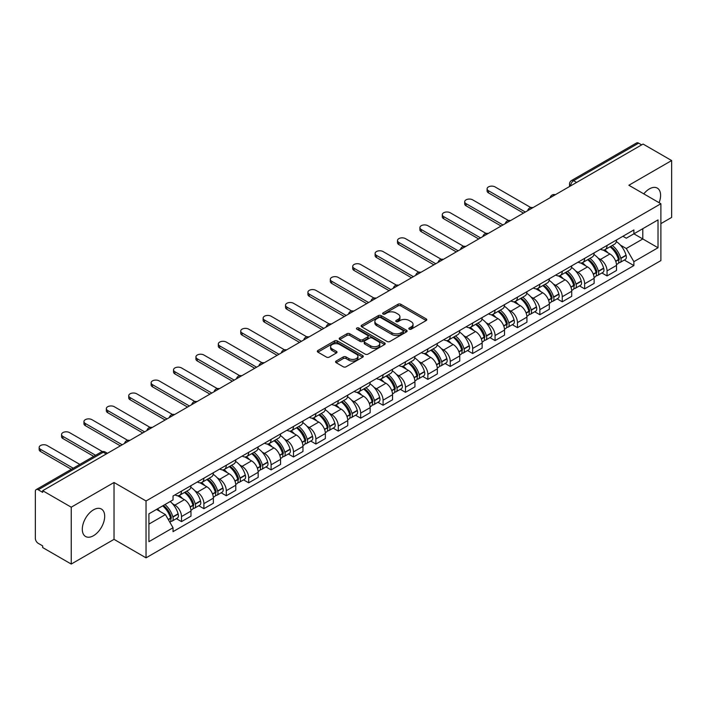 <?xml version="1.0" encoding="UTF-8"?>
<svg xmlns="http://www.w3.org/2000/svg" width="707" height="707" viewBox="0 0 707 707"><rect width="100%" height="100%" fill="white"/><g stroke="black" fill="none" stroke-linecap="round" stroke-linejoin="round"><path stroke-width="1.06" d="M409.247 329.17A1.396 0.804 0 0 0 411.218 329.17L426.188 320.527A1.997 1.149 0 0 0 426.772 319.714A1.997 1.149 0 0 0 426.188 318.901L400.825 304.257A1.997 1.149 0 0 0 398.006 304.257L383.035 312.901A1.396 0.804 0 0 0 382.628 313.466A1.396 0.804 0 0 0 383.035 314.041A1.396 0.804 0 0 0 385.006 314.041L386.941 312.918A6.381 3.685 0 0 1 395.964 312.918L398.076 314.138A6.381 3.685 0 0 1 399.941 316.745A6.381 3.685 0 0 1 398.076 319.352L396.141 320.465A1.396 0.804 0 0 0 395.734 321.04A1.396 0.804 0 0 0 396.141 321.605A1.396 0.804 0 0 0 398.112 321.605L400.047 320.483A6.381 3.685 0 0 1 409.07 320.483L411.182 321.703A6.381 3.685 0 0 1 413.047 324.31A6.381 3.685 0 0 1 411.182 326.917L409.247 328.03A1.396 0.804 0 0 0 408.84 328.605A1.396 0.804 0 0 0 409.247 329.17L409.247 328.03M93.492 535.712A15.837 9.147 120 0 0 103.841 521.748A15.837 9.147 120 0 0 101.41 509.058A15.837 9.147 120 0 0 93.492 509.844A15.837 9.147 120 0 0 83.152 523.799A15.837 9.147 120 0 0 85.574 536.489A15.837 9.147 120 0 0 93.492 535.712M659.092 202.706A15.837 9.147 120 0 0 657.316 188.115A15.837 9.147 120 0 0 649.397 188.902A15.837 9.147 120 0 0 643.794 193.868M336.143 361.047A1.997 1.149 0 0 0 335.56 361.86A1.997 1.149 0 0 0 336.143 362.673L343.257 366.783A1.997 1.149 0 0 0 346.077 366.783L362.709 357.176A1.997 1.149 0 0 0 363.292 356.363A1.997 1.149 0 0 0 362.709 355.55L337.336 340.907A1.997 1.149 0 0 0 334.517 340.907L317.894 350.513A1.997 1.149 0 0 0 317.31 351.326A1.997 1.149 0 0 0 317.894 352.139L326.493 357.097A1.997 1.149 0 0 0 329.303 357.097L336.426 352.987A1.997 1.149 0 0 0 337.009 352.174A1.997 1.149 0 0 0 336.426 351.361L332.157 348.905A5.329 3.075 0 0 1 330.602 346.722A5.329 3.075 0 0 1 333.89 343.885A5.329 3.075 0 0 1 339.696 344.548L356.399 354.189A5.329 3.075 0 0 1 357.963 356.363A5.329 3.075 0 0 1 354.667 359.209A5.329 3.075 0 0 1 348.86 358.546L346.077 356.938A1.997 1.149 0 0 0 343.257 356.938L336.143 361.047L336.143 362.673M146.04 500.98L114.03 482.492L71.239 507.193L42.676 490.702L643.078 144.06L671.65 160.551L628.868 185.252L660.886 203.74L146.04 500.98L146.04 557.841L660.886 260.6L660.886 203.74M387.083 341.481A1.997 1.149 0 0 0 389.902 341.481L406.534 331.875A1.997 1.149 0 0 0 407.117 331.062A1.997 1.149 0 0 0 406.534 330.249L381.17 315.605A1.997 1.149 0 0 0 378.351 315.605L361.719 325.202A1.997 1.149 0 0 0 361.136 326.015A1.997 1.149 0 0 0 361.719 326.828L387.083 341.481M357.415 329.471A1.396 0.804 0 0 1 358.829 329.674L384.59 344.548L367.993 354.127A1.997 1.149 0 0 1 365.174 354.127L339.802 339.484L339.802 337.858A1.997 1.149 0 0 0 339.219 338.671A1.997 1.149 0 0 0 339.802 339.484M339.802 337.858L346.925 333.748A1.997 1.149 0 0 1 349.744 333.748L360.031 339.687A1.997 1.149 0 0 0 362.85 339.687L367.569 336.965A1.997 1.149 0 0 0 368.153 336.152A1.997 1.149 0 0 0 367.569 335.339L356.858 329.153A1.396 0.804 0 0 1 356.452 328.578A1.396 0.804 0 0 1 357.309 327.836A1.396 0.804 0 0 1 358.829 328.013L384.617 342.904A1.997 1.149 0 0 1 385.2 343.717A1.997 1.149 0 0 1 384.617 344.53L384.617 342.904M71.239 507.193L71.239 564.053L42.676 547.563L42.676 545.901L38.222 543.338A4.056 2.342 -120 0 1 35.35 538.363L35.35 491.445A4.056 2.342 -120 0 1 36.19 489.589L101.225 452.038A4.056 2.342 60 0 1 103.257 452.241L38.222 489.783A4.056 2.342 -120 0 0 36.19 489.589M660.886 223.633L671.65 217.411L671.65 160.551M71.239 564.053L114.03 539.353L146.04 557.841M42.676 490.702L42.676 492.355L38.222 489.783M576.603 182.433L573.589 180.692A4.056 2.342 60 0 0 571.565 180.488L636.6 142.947A4.056 2.342 60 0 1 638.633 143.141L573.589 180.692A4.056 2.342 120 0 0 570.717 185.667L570.717 185.835M641.647 144.882L638.633 143.141M607.039 245.426A9.341 5.391 60 0 1 605.112 249.624L614.586 244.154A9.341 5.391 -120 0 0 616.522 239.956M598.051 258.055L600.437 259.442A9.341 5.391 60 0 1 607.048 270.878L616.522 265.408A9.341 5.391 -120 0 0 609.911 253.972L603.133 250.048M616.522 265.408L616.522 270.463L607.048 275.933L601.904 272.964M605.112 249.624A9.341 5.391 60 0 1 600.508 249.2M607.048 270.878L607.048 275.933M584.645 258.364A9.341 5.391 60 0 1 582.709 262.553L592.192 257.083A9.341 5.391 -120 0 0 594.119 252.894M579.51 285.902L584.645 288.863L594.119 283.392L594.119 278.337A9.341 5.391 -120 0 0 587.517 266.901L580.739 262.986M582.709 262.553A9.341 5.391 60 0 1 578.114 262.129M575.657 270.993L578.043 272.372A9.341 5.391 60 0 1 584.645 283.807L584.645 288.863M562.251 271.294A9.341 5.391 60 0 1 560.315 275.483L569.789 270.012A9.341 5.391 -120 0 0 571.724 265.823M557.107 298.831L562.251 301.792L571.724 296.321L571.724 291.266A9.341 5.391 -120 0 0 565.123 279.831L558.336 275.916M560.315 275.483A9.341 5.391 60 0 1 555.72 275.058M553.254 283.922L555.649 285.301A9.341 5.391 60 0 1 562.251 296.737L562.251 301.792M539.856 284.223A9.341 5.391 60 0 1 537.921 288.412L547.395 282.941A9.341 5.391 -120 0 0 549.33 278.752M534.713 311.76L539.856 314.73L549.33 309.259L549.33 304.196A9.341 5.391 -120 0 0 542.729 292.76L535.941 288.845M537.921 288.412A9.341 5.391 60 0 1 533.317 287.996M530.86 296.852L533.246 298.23A9.341 5.391 60 0 1 539.856 309.666L539.856 314.73M517.453 297.152A9.341 5.391 60 0 1 515.518 301.35L525.001 295.871A9.341 5.391 -120 0 0 526.936 291.682M512.319 324.69L517.453 327.659L526.936 322.189L526.936 317.134A9.341 5.391 -120 0 0 520.325 305.689L513.547 301.774M515.518 301.35A9.341 5.391 60 0 1 510.922 300.926M508.466 309.781L510.852 311.16A9.341 5.391 60 0 1 517.453 322.604L517.453 327.659M495.059 310.081A9.341 5.391 60 0 1 493.124 314.279L502.597 308.809A9.341 5.391 -120 0 0 504.533 304.611M489.924 337.619L495.059 340.588L504.533 335.118L504.533 330.063A9.341 5.391 -120 0 0 497.931 318.618L491.153 314.703M493.124 314.279A9.341 5.391 60 0 1 488.528 313.855M486.062 322.71L488.457 324.089A9.341 5.391 60 0 1 495.059 335.533L495.059 340.588M472.665 323.011A9.341 5.391 60 0 1 470.729 327.208L480.203 321.738A9.341 5.391 -120 0 0 482.139 317.54M467.521 350.548L472.665 353.518L482.139 348.047L482.139 342.992A9.341 5.391 -120 0 0 475.537 331.556L468.75 327.633M470.729 327.208A9.341 5.391 60 0 1 466.134 326.784M463.668 335.639L466.054 337.027A9.341 5.391 60 0 1 472.665 348.463L472.665 353.518M450.262 335.949A9.341 5.391 60 0 1 448.335 340.138L457.809 334.667A9.341 5.391 -120 0 0 459.744 330.478M445.127 363.478L450.262 366.447L459.744 360.977L459.744 355.921A9.341 5.391 -120 0 0 453.134 344.486L446.356 340.571M448.335 340.138A9.341 5.391 60 0 1 443.731 339.714M441.274 348.578L443.66 349.956A9.341 5.391 60 0 1 450.262 361.392L450.262 366.447M427.868 348.878A9.341 5.391 60 0 1 425.932 353.067L435.406 347.597A9.341 5.391 -120 0 0 437.341 343.408M422.733 376.416L427.868 379.376L437.341 373.906L437.341 368.851A9.341 5.391 -120 0 0 430.74 357.415L423.961 353.5M425.932 353.067A9.341 5.391 60 0 1 421.337 352.643M418.88 361.507L421.266 362.885A9.341 5.391 60 0 1 427.868 374.321L427.868 379.376M405.473 361.807A9.341 5.391 60 0 1 403.538 365.996L413.012 360.526A9.341 5.391 -120 0 0 414.947 356.337M400.33 389.345L405.473 392.314L414.947 386.835L414.947 381.78A9.341 5.391 -120 0 0 408.346 370.344L401.558 366.429M403.538 365.996A9.341 5.391 60 0 1 398.942 365.581M396.477 374.436L398.872 375.815A9.341 5.391 60 0 1 405.473 387.25L405.473 392.314M383.079 374.737A9.341 5.391 60 0 1 381.144 378.925L390.618 373.455A9.341 5.391 -120 0 0 392.553 369.266M377.936 402.274L383.079 405.244L392.553 399.773L392.553 394.718A9.341 5.391 -120 0 0 385.942 383.274L379.164 379.359M381.144 378.925A9.341 5.391 60 0 1 376.539 378.51M374.083 387.365L376.469 388.744A9.341 5.391 60 0 1 383.079 400.189L383.079 405.244M360.676 387.666A9.341 5.391 60 0 1 358.741 391.864L368.223 386.393A9.341 5.391 -120 0 0 370.15 382.195M355.541 415.203L360.676 418.173L370.15 412.702L370.15 407.647A9.341 5.391 -120 0 0 363.548 396.203L356.77 392.288M358.741 391.864A9.341 5.391 60 0 1 354.145 391.439M351.688 400.295L354.074 401.673A9.341 5.391 60 0 1 360.676 413.118L360.676 418.173M338.282 400.595A9.341 5.391 60 0 1 336.346 404.793L345.82 399.322A9.341 5.391 -120 0 0 347.756 395.125M333.147 428.133L338.282 431.102L347.756 425.632L347.756 420.577A9.341 5.391 -120 0 0 341.154 409.132L334.367 405.217M336.346 404.793A9.341 5.391 60 0 1 331.751 404.369M329.285 413.224L331.68 414.611A9.341 5.391 60 0 1 338.282 426.047L338.282 431.102M315.888 413.533A9.341 5.391 60 0 1 313.952 417.722L323.426 412.252A9.341 5.391 -120 0 0 325.361 408.063M310.744 441.062L315.888 444.031L325.361 438.561L325.361 433.506A9.341 5.391 -120 0 0 318.76 422.07L311.973 418.155M313.952 417.722A9.341 5.391 60 0 1 309.357 417.298M306.891 426.162L309.277 427.541A9.341 5.391 60 0 1 315.888 438.976L315.888 444.031M293.485 426.462A9.341 5.391 60 0 1 291.558 430.651L301.032 425.181A9.341 5.391 -120 0 0 302.967 420.992M288.35 454L293.485 456.961L302.967 451.49L302.967 446.435A9.341 5.391 -120 0 0 296.357 434.999L289.578 431.084M291.558 430.651A9.341 5.391 60 0 1 286.954 430.227M284.497 439.091L286.883 440.47A9.341 5.391 60 0 1 293.485 451.906L293.485 456.961M271.09 439.392A9.341 5.391 60 0 1 269.155 443.581L278.629 438.11A9.341 5.391 -120 0 0 280.564 433.921M265.956 466.929L271.09 469.89L280.564 464.419L280.564 459.364A9.341 5.391 -120 0 0 273.963 447.929L267.184 444.014M269.155 443.581A9.341 5.391 60 0 1 264.559 443.165M262.094 452.02L264.489 453.399A9.341 5.391 60 0 1 271.09 464.835L271.09 469.89M248.696 452.321A9.341 5.391 60 0 1 246.761 456.51L256.234 451.039A9.341 5.391 -120 0 0 258.17 446.851M243.553 479.859L248.696 482.828L258.17 477.358L258.17 472.294A9.341 5.391 -120 0 0 251.568 460.858L244.781 456.943M246.761 456.51A9.341 5.391 60 0 1 242.165 456.095M239.7 464.95L242.094 466.328A9.341 5.391 60 0 1 248.696 477.773L248.696 482.828M226.293 465.25A9.341 5.391 60 0 1 224.366 469.448L233.84 463.978A9.341 5.391 -120 0 0 235.776 459.78M221.158 492.788L226.293 495.757L235.776 490.287L235.776 485.232A9.341 5.391 -120 0 0 229.165 473.787L222.387 469.872M224.366 469.448A9.341 5.391 60 0 1 219.762 469.024M217.305 477.879L219.691 479.258A9.341 5.391 60 0 1 226.293 490.702L226.293 495.757M203.899 478.179A9.341 5.391 60 0 1 201.963 482.377L211.446 476.907A9.341 5.391 -120 0 0 213.373 472.709M198.764 505.717L203.899 508.687L213.373 503.216L213.373 498.161A9.341 5.391 -120 0 0 206.771 486.716L199.993 482.801M201.963 482.377A9.341 5.391 60 0 1 197.368 481.953M194.911 490.808L197.297 492.187A9.341 5.391 60 0 1 203.899 503.631L203.899 508.687M181.505 491.118A9.341 5.391 60 0 1 179.569 495.307L189.043 489.836A9.341 5.391 -120 0 0 190.978 485.647M176.361 518.646L181.505 521.616L190.978 516.145L190.978 511.09A9.341 5.391 -120 0 0 184.377 499.655L177.59 495.74M179.569 495.307A9.341 5.391 60 0 1 174.974 494.882M172.508 503.746L174.903 505.125A9.341 5.391 60 0 1 181.505 516.561L181.505 521.616M622.911 236.271L626.278 238.215L658.014 219.904L642.796 228.688L642.796 238.966L626.278 248.502L620.446 245.126M148.912 524.099L165.42 514.572L173.029 527.749L148.912 541.677L148.912 513.821L173.029 499.902L173.029 496.005L633.887 229.934L633.887 233.823L658.014 247.75L633.887 261.678L626.278 248.502M658.014 219.904L658.014 247.75M173.029 527.749L173.029 531.646L633.887 265.576L633.887 261.678M114.03 482.492L114.03 539.353M165.42 514.572L156.521 509.429M624.299 260.035L633.887 265.576M409.804 329.365L411.182 328.569A6.381 3.685 0 0 0 413.047 325.971L413.047 324.31M399.941 316.745L399.941 318.397A6.381 3.685 0 0 1 398.076 321.005L396.698 321.8M426.162 320.545L400.825 305.91A1.997 1.149 0 0 0 398.006 305.91L383.592 314.235M406.534 330.249L406.534 331.875L381.17 317.266A1.997 1.149 0 0 0 378.351 317.266L361.745 326.846M403.008 331.636A1.396 0.804 0 0 0 403.414 331.062A1.396 0.804 0 0 0 403.008 330.496L380.746 317.637A1.396 0.804 0 0 0 378.766 317.637L376.725 318.822A6.381 3.685 0 0 0 374.86 321.42A6.381 3.685 0 0 0 376.725 324.027L391.943 332.811A6.381 3.685 0 0 0 400.966 332.811L403.008 331.636L403.008 333.289A1.396 0.804 0 0 0 403.414 332.723L403.414 331.062M374.86 321.42L374.86 323.081A6.381 3.685 0 0 0 376.725 325.68L376.725 324.027M403.008 333.289L400.966 334.473A6.381 3.685 0 0 1 391.943 334.473L376.725 325.68M339.828 339.501L346.925 335.41L346.925 333.748M368.153 336.152L368.153 337.805A1.997 1.149 0 0 1 367.569 338.618L362.85 341.348A1.997 1.149 0 0 1 360.031 341.348L349.744 335.41A1.997 1.149 0 0 0 346.925 335.41M370.707 345.847A5.329 3.075 0 0 0 376.513 346.518A5.329 3.075 0 0 0 379.8 343.673A5.329 3.075 0 0 0 378.245 341.499L372.359 338.105A1.997 1.149 0 0 0 369.54 338.105L364.821 340.827A1.997 1.149 0 0 0 364.238 341.64A1.997 1.149 0 0 0 364.821 342.453L370.707 345.847L370.707 347.508A5.329 3.075 0 0 0 376.513 348.18A5.329 3.075 0 0 0 379.8 345.334L379.8 343.673M364.238 341.64L364.238 343.302A1.997 1.149 0 0 0 364.821 344.115L364.821 342.453M370.707 347.508L364.821 344.115M357.963 356.363L357.963 358.025A5.329 3.075 0 0 1 354.667 360.87A5.329 3.075 0 0 1 348.86 360.199L346.077 358.59A1.997 1.149 0 0 0 343.257 358.59L336.17 362.691M330.602 346.722L330.602 348.383A5.329 3.075 0 0 0 332.157 350.557L332.157 348.905M336.399 353.005L332.157 350.557M362.682 357.194L337.336 342.568A1.997 1.149 0 0 0 334.517 342.568L317.92 352.148M610.565 246.469A12.788 7.388 60 0 1 610.636 246.504A12.788 7.388 60 0 1 619.049 257.984L619.129 258.249A2.483 1.432 60 0 1 618.731 260.203A2.483 1.432 60 0 1 618.678 260.238M530.824 207.558L495.059 186.913A4.666 2.695 -0 0 0 489.969 186.33A4.666 2.695 -0 0 0 487.088 188.813A4.666 2.695 -0 0 0 488.457 190.722L488.457 192.878A4.666 2.695 180 0 1 487.088 190.97L487.088 188.813M610.008 246.796A15.43 8.908 60 0 1 618.492 259.522L618.563 259.787A5.126 2.961 60 0 1 617.759 263.817L616.477 264.551M618.634 262.686A5.126 2.961 -120 0 0 620.048 262.491A5.126 2.961 -120 0 0 620.861 258.462L620.79 258.196A15.43 8.908 -120 0 0 612.306 245.47M616.327 241.6A15.43 8.908 60 0 1 626.031 255.174L626.102 255.439A5.126 2.961 60 0 1 625.288 259.469L620.048 262.491M523.489 213.107L488.457 192.878M604.75 249.801A15.43 8.908 60 0 1 607.967 252.841M525.354 212.029L488.457 190.722M615.47 252.867L617.441 253.999M588.171 259.398A12.788 7.388 60 0 1 588.233 259.442A12.788 7.388 60 0 1 596.655 270.914L596.726 271.179A2.483 1.432 60 0 1 596.337 273.132A2.483 1.432 60 0 1 596.275 273.167M508.421 220.487L472.665 199.842A4.666 2.695 -0 0 0 467.574 199.259A4.666 2.695 -0 0 0 464.693 201.751A4.666 2.695 -0 0 0 466.054 203.651L466.054 205.808A4.666 2.695 180 0 1 464.693 203.899L464.693 201.751M587.614 259.725A15.43 8.908 60 0 1 596.089 272.46L596.169 272.725A5.126 2.961 60 0 1 595.356 276.746L594.083 277.48M596.231 275.615A5.126 2.961 -120 0 0 597.654 275.421A5.126 2.961 -120 0 0 598.467 271.4L598.387 271.135A15.43 8.908 -120 0 0 589.912 258.4M593.924 254.529A15.43 8.908 60 0 1 603.628 268.103L603.707 268.368A5.126 2.961 60 0 1 602.894 272.398L597.654 275.421M501.086 226.037L466.054 205.808M582.347 262.73A15.43 8.908 60 0 1 585.573 265.779M502.951 224.959L466.054 203.651M593.076 265.797L595.038 266.928M565.777 272.336A12.788 7.388 60 0 1 565.839 272.372A12.788 7.388 60 0 1 574.252 283.852L574.331 284.117A2.483 1.432 60 0 1 573.943 286.07A2.483 1.432 60 0 1 573.881 286.096M486.027 233.416L450.262 212.772A4.666 2.695 -0 0 0 445.18 212.188A4.666 2.695 -0 0 0 442.29 214.681A4.666 2.695 -0 0 0 443.66 216.589L443.66 218.737A4.666 2.695 180 0 1 442.29 216.837L442.29 214.681M565.211 272.655A15.43 8.908 60 0 1 573.695 285.389L573.775 285.655A5.126 2.961 60 0 1 572.962 289.676L571.689 290.418M573.837 288.544A5.126 2.961 -120 0 0 575.259 288.35A5.126 2.961 -120 0 0 576.064 284.329L575.993 284.064A15.43 8.908 -120 0 0 567.509 271.329M571.53 267.458A15.43 8.908 60 0 1 581.234 281.033L581.304 281.298A5.126 2.961 60 0 1 580.5 285.328L575.259 288.35M478.692 238.966L443.66 218.737M559.953 275.659A15.43 8.908 60 0 1 563.179 278.708M480.557 237.888L443.66 216.589M570.682 278.726L572.643 279.866M543.374 285.266A12.788 7.388 60 0 1 543.444 285.301A12.788 7.388 60 0 1 551.858 296.781L551.937 297.046A2.483 1.432 60 0 1 551.54 298.999A2.483 1.432 60 0 1 551.487 299.026M463.633 246.345L427.868 225.701A4.666 2.695 -0 0 0 422.777 225.118A4.666 2.695 -0 0 0 419.896 227.61A4.666 2.695 -0 0 0 421.266 229.519L421.266 231.675A4.666 2.695 180 0 1 419.896 229.766L419.896 227.61M542.817 285.584A15.43 8.908 60 0 1 551.301 298.319L551.372 298.584A5.126 2.961 60 0 1 550.567 302.605L549.286 303.347M551.442 301.474A5.126 2.961 -120 0 0 552.865 301.279A5.126 2.961 -120 0 0 553.669 297.258L553.599 296.993A15.43 8.908 -120 0 0 545.115 284.258M549.136 280.387A15.43 8.908 60 0 1 558.839 293.971L558.91 294.236A5.126 2.961 60 0 1 558.106 298.257L552.865 301.279M456.298 251.895L421.266 231.675M537.559 288.597A15.43 8.908 60 0 1 540.775 291.637M458.163 250.817L421.266 229.519M548.279 291.655L550.249 292.795M520.979 298.195A12.788 7.388 60 0 1 521.041 298.23A12.788 7.388 60 0 1 529.463 309.71L529.534 309.975A2.483 1.432 60 0 1 529.145 311.928A2.483 1.432 60 0 1 529.092 311.955M441.23 259.283L405.473 238.63A4.666 2.695 -0 0 0 400.383 238.047A4.666 2.695 -0 0 0 397.502 240.539A4.666 2.695 -0 0 0 398.872 242.448L398.872 244.604A4.666 2.695 180 0 1 397.502 242.695L397.502 240.539M520.423 298.513A15.43 8.908 60 0 1 528.898 311.248L528.977 311.513A5.126 2.961 60 0 1 528.164 315.543L526.892 316.276M529.048 314.403A5.126 2.961 -120 0 0 530.462 314.217A5.126 2.961 -120 0 0 531.275 310.187L531.196 309.922A15.43 8.908 -120 0 0 522.72 297.187M526.742 293.325A15.43 8.908 60 0 1 536.436 306.9L536.516 307.165A5.126 2.961 60 0 1 535.703 311.186L530.462 314.217M433.895 264.825L398.872 244.604M515.156 301.527A15.43 8.908 60 0 1 518.381 304.567M435.768 263.746L398.872 242.448M525.884 304.584L527.855 305.724M498.585 311.124A12.788 7.388 60 0 1 498.647 311.16A12.788 7.388 60 0 1 507.069 322.639L507.14 322.905A2.483 1.432 60 0 1 506.751 324.858A2.483 1.432 60 0 1 506.689 324.884M418.836 272.213L383.079 251.568A4.666 2.695 -0 0 0 377.989 250.976A4.666 2.695 -0 0 0 375.108 253.468A4.666 2.695 -0 0 0 376.469 255.377L376.469 257.534A4.666 2.695 180 0 1 375.108 255.625L375.108 253.468M498.028 311.451A15.43 8.908 60 0 1 506.504 324.177L506.583 324.442A5.126 2.961 60 0 1 505.77 328.472L504.498 329.206M506.645 327.332A5.126 2.961 -120 0 0 508.068 327.147A5.126 2.961 -120 0 0 508.881 323.117L508.801 322.852A15.43 8.908 -120 0 0 500.326 310.126M504.338 306.255A15.43 8.908 60 0 1 514.042 319.829L514.122 320.094A5.126 2.961 60 0 1 513.309 324.115L508.068 327.147M411.501 277.754L376.469 257.534M492.761 314.456A15.43 8.908 60 0 1 495.987 317.496M413.365 276.676L376.469 255.377M503.49 317.523L505.452 318.654M476.191 324.053A12.788 7.388 60 0 1 476.253 324.089A12.788 7.388 60 0 1 484.666 335.569L484.746 335.834A2.483 1.432 60 0 1 484.348 337.787A2.483 1.432 60 0 1 484.295 337.822M396.441 285.142L360.676 264.498A4.666 2.695 -0 0 0 355.586 263.914A4.666 2.695 -0 0 0 352.705 266.398A4.666 2.695 -0 0 0 354.074 268.307L354.074 270.463A4.666 2.695 180 0 1 352.705 268.554L352.705 266.398M475.625 324.38A15.43 8.908 60 0 1 484.109 337.106L484.18 337.372A5.126 2.961 60 0 1 483.376 341.401L482.094 342.135M484.251 340.27A5.126 2.961 -120 0 0 485.674 340.076A5.126 2.961 -120 0 0 486.478 336.046L486.407 335.781A15.43 8.908 -120 0 0 477.923 323.055M481.944 319.184A15.43 8.908 60 0 1 491.648 332.758L491.719 333.024A5.126 2.961 60 0 1 490.914 337.045L485.674 340.076M389.106 290.692L354.074 270.463M470.367 327.385A15.43 8.908 60 0 1 473.584 330.425M390.971 289.614L354.074 268.307M481.087 330.452L483.058 331.583M453.788 336.983A12.788 7.388 60 0 1 453.859 337.027A12.788 7.388 60 0 1 462.272 348.498L462.343 348.763A2.483 1.432 60 0 1 461.954 350.716A2.483 1.432 60 0 1 461.901 350.752M374.038 298.071L338.282 277.427A4.666 2.695 -0 0 0 333.191 276.844A4.666 2.695 -0 0 0 330.31 279.336A4.666 2.695 -0 0 0 331.68 281.236L331.68 283.392A4.666 2.695 180 0 1 330.31 281.483L330.31 279.336M453.231 337.31A15.43 8.908 60 0 1 461.715 350.045L461.786 350.31A5.126 2.961 60 0 1 460.973 354.331L459.7 355.064M461.857 353.2A5.126 2.961 -120 0 0 463.271 353.005A5.126 2.961 -120 0 0 464.084 348.984L464.004 348.719A15.43 8.908 -120 0 0 455.529 335.984M459.55 332.113A15.43 8.908 60 0 1 469.245 345.688L469.324 345.953A5.126 2.961 60 0 1 468.511 349.983L463.271 353.005M366.712 303.621L331.68 283.392M447.964 340.314A15.43 8.908 60 0 1 451.19 343.355M368.577 302.543L331.68 281.236M458.693 343.381L460.664 344.512M431.394 349.921A12.788 7.388 60 0 1 431.456 349.956A12.788 7.388 60 0 1 439.878 361.436L439.948 361.701A2.483 1.432 60 0 1 439.56 363.654A2.483 1.432 60 0 1 439.498 363.681M351.644 311L315.888 290.356A4.666 2.695 -0 0 0 310.797 289.773A4.666 2.695 -0 0 0 307.916 292.265A4.666 2.695 -0 0 0 309.277 294.165L309.277 296.321A4.666 2.695 180 0 1 307.916 294.421L307.916 292.265M430.837 350.239A15.43 8.908 60 0 1 439.312 362.974L439.392 363.239A5.126 2.961 60 0 1 438.579 367.26L437.306 368.002M439.454 366.129A5.126 2.961 -120 0 0 440.876 365.934A5.126 2.961 -120 0 0 441.689 361.913L441.61 361.648A15.43 8.908 -120 0 0 433.135 348.913M437.147 345.043A15.43 8.908 60 0 1 446.851 358.617L446.93 358.882A5.126 2.961 60 0 1 446.117 362.912L440.876 365.934M344.309 316.55L309.277 296.321M425.57 353.244A15.43 8.908 60 0 1 428.796 356.293M346.174 315.472L309.277 294.165M436.299 356.31L438.26 357.45M409 362.85A12.788 7.388 60 0 1 409.061 362.885A12.788 7.388 60 0 1 417.475 374.365L417.554 374.63A2.483 1.432 60 0 1 417.157 376.584A2.483 1.432 60 0 1 417.103 376.61M329.25 323.93L293.485 303.285A4.666 2.695 -0 0 0 288.403 302.702A4.666 2.695 -0 0 0 285.513 305.194A4.666 2.695 -0 0 0 286.883 307.103L286.883 309.259A4.666 2.695 180 0 1 285.513 307.351L285.513 305.194M408.434 363.168A15.43 8.908 60 0 1 416.918 375.903L416.989 376.168A5.126 2.961 60 0 1 416.184 380.189L414.912 380.932M417.059 379.058A5.126 2.961 -120 0 0 418.482 378.864A5.126 2.961 -120 0 0 419.286 374.843L419.216 374.577A15.43 8.908 -120 0 0 410.732 361.843M414.753 357.972A15.43 8.908 60 0 1 424.456 371.546L424.527 371.811A5.126 2.961 60 0 1 423.723 375.841L418.482 378.864M321.915 329.48L286.883 309.259M403.176 366.182A15.43 8.908 60 0 1 406.401 369.222M323.779 328.402L286.883 307.103M413.895 369.24L415.866 370.38M386.596 375.779A12.788 7.388 60 0 1 386.667 375.815A12.788 7.388 60 0 1 395.08 387.295L395.16 387.56A2.483 1.432 60 0 1 394.762 389.513A2.483 1.432 60 0 1 394.709 389.539M306.856 336.868L271.09 316.215A4.666 2.695 -0 0 0 266 315.631A4.666 2.695 -0 0 0 263.119 318.123A4.666 2.695 -0 0 0 264.489 320.032L264.489 322.189A4.666 2.695 180 0 1 263.119 320.28L263.119 318.123M386.04 376.097A15.43 8.908 60 0 1 394.524 388.832L394.594 389.097A5.126 2.961 60 0 1 393.79 393.127L392.509 393.861M394.665 391.987A5.126 2.961 -120 0 0 396.079 391.793A5.126 2.961 -120 0 0 396.892 387.772L396.821 387.507A15.43 8.908 -120 0 0 388.337 374.772M392.358 370.91A15.43 8.908 60 0 1 402.062 384.484L402.133 384.749A5.126 2.961 60 0 1 401.32 388.77L396.079 391.793M299.521 342.409L264.489 322.189M380.781 379.111A15.43 8.908 60 0 1 383.998 382.151M301.385 341.331L264.489 320.032M391.501 382.169L393.472 383.309M364.202 388.709A12.788 7.388 60 0 1 364.264 388.744A12.788 7.388 60 0 1 372.686 400.224L372.757 400.489A2.483 1.432 60 0 1 372.368 402.442A2.483 1.432 60 0 1 372.306 402.469M284.453 349.797L248.696 329.153A4.666 2.695 -0 0 0 243.606 328.561A4.666 2.695 -0 0 0 240.725 331.053A4.666 2.695 -0 0 0 242.094 332.962L242.094 335.118A4.666 2.695 180 0 1 240.725 333.209L240.725 331.053M363.645 389.036A15.43 8.908 60 0 1 372.121 401.762L372.2 402.027A5.126 2.961 60 0 1 371.387 406.057L370.115 406.79M372.262 404.917A5.126 2.961 -120 0 0 373.685 404.731A5.126 2.961 -120 0 0 374.498 400.701L374.418 400.436A15.43 8.908 -120 0 0 365.943 387.701M369.964 383.839A15.43 8.908 60 0 1 379.659 397.414L379.739 397.679A5.126 2.961 60 0 1 378.925 401.7L373.685 404.731M277.117 355.338L242.094 335.118M358.378 392.04A15.43 8.908 60 0 1 361.604 395.08M278.991 354.26L242.094 332.962M369.107 395.107L371.069 396.238M341.808 401.638A12.788 7.388 60 0 1 341.87 401.673A12.788 7.388 60 0 1 350.283 413.153L350.363 413.418A2.483 1.432 60 0 1 349.974 415.371A2.483 1.432 60 0 1 349.912 415.407M262.058 362.726L226.293 342.082A4.666 2.695 -0 0 0 221.211 341.499A4.666 2.695 -0 0 0 218.322 343.982A4.666 2.695 -0 0 0 219.691 345.891L219.691 348.047A4.666 2.695 180 0 1 218.322 346.138L218.322 343.982M341.251 401.965A15.43 8.908 60 0 1 349.726 414.691L349.806 414.956A5.126 2.961 60 0 1 348.993 418.986L347.72 419.719M349.868 417.855A5.126 2.961 -120 0 0 351.291 417.66A5.126 2.961 -120 0 0 352.104 413.63L352.024 413.365A15.43 8.908 -120 0 0 343.54 400.639M347.561 396.768A15.43 8.908 60 0 1 357.265 410.343L357.335 410.608A5.126 2.961 60 0 1 356.531 414.629L351.291 417.66M254.723 368.267L219.691 348.047M335.984 404.97A15.43 8.908 60 0 1 339.21 408.01M256.588 367.198L219.691 345.891M346.713 408.036L348.675 409.167M319.414 414.567A12.788 7.388 60 0 1 319.476 414.611A12.788 7.388 60 0 1 327.889 426.082L327.968 426.348A2.483 1.432 60 0 1 327.571 428.301A2.483 1.432 60 0 1 327.518 428.336M239.664 375.656L203.899 355.011A4.666 2.695 -0 0 0 198.808 354.428A4.666 2.695 -0 0 0 195.927 356.92A4.666 2.695 -0 0 0 197.297 358.82L197.297 360.977A4.666 2.695 180 0 1 195.927 359.068L195.927 356.92M318.848 414.894A15.43 8.908 60 0 1 327.332 427.629L327.403 427.894A5.126 2.961 60 0 1 326.599 431.915L325.317 432.649M327.474 430.784A5.126 2.961 -120 0 0 328.896 430.59A5.126 2.961 -120 0 0 329.701 426.56L329.63 426.294A15.43 8.908 -120 0 0 321.146 413.568M325.167 409.698A15.43 8.908 60 0 1 334.871 423.272L334.941 423.537A5.126 2.961 60 0 1 334.137 427.567L328.896 430.59M232.329 381.206L197.297 360.977M313.59 417.899A15.43 8.908 60 0 1 316.807 420.939M234.194 380.127L197.297 358.82M324.31 420.965L326.281 422.097M297.011 427.496A12.788 7.388 60 0 1 297.081 427.541A12.788 7.388 60 0 1 305.495 439.02L305.565 439.286A2.483 1.432 60 0 1 305.177 441.23A2.483 1.432 60 0 1 305.124 441.265M217.261 388.585L181.505 367.94A4.666 2.695 -0 0 0 176.414 367.357A4.666 2.695 -0 0 0 173.533 369.849A4.666 2.695 -0 0 0 174.903 371.749L174.903 373.906A4.666 2.695 180 0 1 173.533 372.006L173.533 369.849M296.454 427.823A15.43 8.908 60 0 1 304.929 440.558L305.009 440.823A5.126 2.961 60 0 1 304.196 444.844L302.923 445.578M305.079 443.713A5.126 2.961 -120 0 0 306.493 443.519A5.126 2.961 -120 0 0 307.306 439.498L307.227 439.233A15.43 8.908 -120 0 0 298.752 426.498M302.773 422.627A15.43 8.908 60 0 1 312.467 436.201L312.547 436.466A5.126 2.961 60 0 1 311.734 440.496L306.493 443.519M209.926 394.135L174.903 373.906M291.187 430.828A15.43 8.908 60 0 1 294.412 433.877M211.8 393.057L174.903 371.749M301.916 433.895L303.886 435.035M274.616 440.434A12.788 7.388 60 0 1 274.678 440.47A12.788 7.388 60 0 1 283.1 451.95L283.171 452.215A2.483 1.432 60 0 1 282.782 454.168A2.483 1.432 60 0 1 282.72 454.194M194.867 401.514L159.11 380.87A4.666 2.695 -0 0 0 154.02 380.286A4.666 2.695 -0 0 0 151.139 382.779A4.666 2.695 -0 0 0 152.5 384.688L152.5 386.835A4.666 2.695 180 0 1 151.139 384.935L151.139 382.779M274.06 440.753A15.43 8.908 60 0 1 282.535 453.487L282.614 453.753A5.126 2.961 60 0 1 281.801 457.774L280.529 458.516M282.676 456.642A5.126 2.961 -120 0 0 284.099 456.448A5.126 2.961 -120 0 0 284.912 452.427L284.833 452.162A15.43 8.908 -120 0 0 276.357 439.427M280.37 435.556A15.43 8.908 60 0 1 290.073 449.131L290.153 449.396A5.126 2.961 60 0 1 289.34 453.426L284.099 456.448M187.532 407.064L152.5 386.835M268.793 443.766A15.43 8.908 60 0 1 272.018 446.806M189.396 405.986L152.5 384.688M279.521 446.824L281.483 447.964M252.222 453.364A12.788 7.388 60 0 1 252.284 453.399A12.788 7.388 60 0 1 260.697 464.879L260.777 465.144A2.483 1.432 60 0 1 260.379 467.097A2.483 1.432 60 0 1 260.326 467.124M172.473 414.452L136.707 393.799A4.666 2.695 -0 0 0 131.617 393.216A4.666 2.695 -0 0 0 128.736 395.708A4.666 2.695 -0 0 0 130.106 397.617L130.106 399.773A4.666 2.695 180 0 1 128.736 397.864L128.736 395.708M251.657 453.682A15.43 8.908 60 0 1 260.141 466.417L260.211 466.682A5.126 2.961 60 0 1 259.407 470.712L258.135 471.445M260.282 469.572A5.126 2.961 -120 0 0 261.705 469.377A5.126 2.961 -120 0 0 262.509 465.356L262.438 465.091A15.43 8.908 -120 0 0 253.954 452.356M257.975 448.494A15.43 8.908 60 0 1 267.679 462.069L267.75 462.334A5.126 2.961 60 0 1 266.946 466.355L261.705 469.377M165.138 419.993L130.106 399.773M246.398 456.695A15.43 8.908 60 0 1 249.615 459.736M167.002 418.915L130.106 397.617M257.118 459.753L259.089 460.893M229.819 466.293A12.788 7.388 60 0 1 229.89 466.328A12.788 7.388 60 0 1 238.303 477.808L238.383 478.073A2.483 1.432 60 0 1 237.985 480.026A2.483 1.432 60 0 1 237.932 480.053M150.078 427.382L114.313 406.728A4.666 2.695 -0 0 0 109.223 406.145A4.666 2.695 -0 0 0 106.342 408.637A4.666 2.695 -0 0 0 107.711 410.546L107.711 412.702A4.666 2.695 180 0 1 106.342 410.794L106.342 408.637M229.262 466.62A15.43 8.908 60 0 1 237.746 479.346L237.817 479.611A5.126 2.961 60 0 1 237.004 483.641L235.731 484.375M237.888 482.501A5.126 2.961 -120 0 0 239.302 482.315A5.126 2.961 -120 0 0 240.115 478.286L240.044 478.02A15.43 8.908 -120 0 0 231.56 465.286M235.581 461.424A15.43 8.908 60 0 1 245.276 474.998L245.356 475.263A5.126 2.961 60 0 1 244.542 479.284L239.302 482.315M142.743 432.923L107.711 412.702M223.995 469.625A15.43 8.908 60 0 1 227.221 472.665M144.608 431.844L107.711 410.546M234.724 472.691L236.695 473.823M207.425 479.222A12.788 7.388 60 0 1 207.487 479.258A12.788 7.388 60 0 1 215.909 490.738L215.98 491.003A2.483 1.432 60 0 1 215.591 492.956A2.483 1.432 60 0 1 215.529 492.982M127.675 440.311L91.919 419.666A4.666 2.695 -0 0 0 86.828 419.083A4.666 2.695 -0 0 0 83.947 421.566A4.666 2.695 -0 0 0 85.308 423.475L85.308 425.632A4.666 2.695 180 0 1 83.947 423.723L83.947 421.566M206.868 479.549A15.43 8.908 60 0 1 215.343 492.275L215.423 492.54A5.126 2.961 60 0 1 214.61 496.57L213.337 497.304M215.485 495.439A5.126 2.961 -120 0 0 216.908 495.245A5.126 2.961 -120 0 0 217.721 491.215L217.641 490.95A15.43 8.908 -120 0 0 209.166 478.224M213.178 474.353A15.43 8.908 60 0 1 222.882 487.927L222.961 488.192A5.126 2.961 60 0 1 222.148 492.213L216.908 495.245M120.34 445.852L85.308 425.632M201.601 482.554A15.43 8.908 60 0 1 204.827 485.594M122.205 444.783L85.308 423.475M212.33 485.621L214.292 486.752M185.031 492.152A12.788 7.388 60 0 1 185.093 492.187A12.788 7.388 60 0 1 193.506 503.667L193.585 503.932A2.483 1.432 60 0 1 193.188 505.885A2.483 1.432 60 0 1 193.135 505.92M102.409 451.579L69.516 432.596A4.666 2.695 -0 0 0 64.434 432.012A4.666 2.695 -0 0 0 61.544 434.505A4.666 2.695 -0 0 0 62.914 436.405L62.914 438.561A4.666 2.695 180 0 1 61.544 436.652L61.544 434.505M184.465 492.479A15.43 8.908 60 0 1 192.949 505.213L193.029 505.478A5.126 2.961 60 0 1 192.216 509.5L190.943 510.233M193.091 508.368A5.126 2.961 -120 0 0 194.513 508.174A5.126 2.961 -120 0 0 195.318 504.144L195.247 503.879A15.43 8.908 -120 0 0 186.763 491.153M190.784 487.282A15.43 8.908 60 0 1 200.488 500.856L200.558 501.122A5.126 2.961 60 0 1 199.754 505.152L194.513 508.174M93.739 456.36L62.914 438.561M179.207 495.483A15.43 8.908 60 0 1 182.433 498.523M95.604 455.281L62.914 436.405M189.927 498.55L191.897 499.681M163.317 505.505A12.788 7.388 60 0 1 171.112 516.596L171.191 516.861A2.483 1.432 60 0 1 170.794 518.814A2.483 1.432 60 0 1 170.74 518.85M79.811 464.402L47.122 445.525A4.666 2.695 -0 0 0 42.031 444.942A4.666 2.695 -0 0 0 39.15 447.434A4.666 2.695 -0 0 0 40.52 449.334L40.52 451.49A4.666 2.695 180 0 1 39.15 449.59L39.15 447.434M162.672 505.885A15.43 8.908 60 0 1 170.555 518.143L170.626 518.408A5.126 2.961 60 0 1 169.927 522.367M170.696 521.298A5.126 2.961 -120 0 0 172.119 521.103A5.126 2.961 -120 0 0 172.923 517.082L172.853 516.817A15.43 8.908 -120 0 0 164.97 504.559M170.21 501.528A15.43 8.908 60 0 1 178.093 513.786L178.164 514.051A5.126 2.961 60 0 1 177.351 518.081L172.119 521.103M71.345 469.289L40.52 451.49M157.431 508.907A15.43 8.908 60 0 1 160.029 511.461M73.21 468.211L40.52 449.334M167.532 511.479L169.503 512.619M570.867 185.747L570.717 185.667A4.056 2.342 0 0 1 569.533 184.006L569.533 186.515M203.899 503.631L213.373 498.161M226.293 490.702L235.776 485.232M248.696 477.773L258.17 472.294M271.09 464.835L280.564 459.364M293.485 451.906L302.967 446.435M315.888 438.976L325.361 433.506M338.282 426.047L347.756 420.577M360.676 413.118L370.15 407.647M383.079 400.189L392.553 394.718M405.473 387.25L414.947 381.78M427.868 374.321L437.341 368.851M450.262 361.392L459.744 355.921M472.665 348.463L482.139 342.992M495.059 335.533L504.533 330.063M517.453 322.604L526.936 317.134M539.856 309.666L549.33 304.196M562.251 296.737L571.724 291.266M584.645 283.807L594.119 278.337M181.505 516.561L190.978 511.09M174.903 505.125L184.377 499.655M197.297 492.187L206.771 486.716M219.691 479.258L229.165 473.787M242.094 466.328L251.568 460.858M264.489 453.399L273.963 447.929M286.883 440.47L296.357 434.999M309.277 427.541L318.76 422.07M331.68 414.611L341.154 409.132M354.074 401.673L363.548 396.203M376.469 388.744L385.942 383.274M398.872 375.815L408.346 370.344M421.266 362.885L430.74 357.415M443.66 349.956L453.134 344.486M466.054 337.027L475.537 331.556M488.457 324.089L497.931 318.618M510.852 311.16L520.325 305.689M533.246 298.23L542.729 292.76M555.649 285.301L565.123 279.831M578.043 272.372L587.517 266.901M600.437 259.442L609.911 253.972M554.96 194.929A4.056 2.342 120 0 0 553.174 195.963M532.565 207.858A4.056 2.342 120 0 0 530.771 208.892M510.171 220.787A4.056 2.342 120 0 0 508.377 221.83M487.777 233.725A4.056 2.342 120 0 0 485.983 234.759M465.374 246.655A4.056 2.342 120 0 0 463.58 247.689M442.98 259.584A4.056 2.342 120 0 0 441.186 260.618M420.585 272.513A4.056 2.342 120 0 0 418.791 273.547M398.182 285.442A4.056 2.342 120 0 0 396.388 286.476M375.788 298.372A4.056 2.342 120 0 0 373.994 299.415M353.394 311.31A4.056 2.342 120 0 0 351.6 312.344M330.991 324.239A4.056 2.342 120 0 0 329.206 325.273M308.597 337.168A4.056 2.342 120 0 0 306.803 338.202M286.202 350.098A4.056 2.342 120 0 0 284.408 351.132M263.808 363.027A4.056 2.342 120 0 0 262.014 364.061M241.405 375.956A4.056 2.342 120 0 0 239.611 376.999M219.011 388.894A4.056 2.342 120 0 0 217.217 389.928M196.617 401.823A4.056 2.342 120 0 0 194.823 402.857M174.214 414.753A4.056 2.342 120 0 0 172.42 415.787M151.819 427.682A4.056 2.342 120 0 0 150.025 428.716M129.425 440.611A4.056 2.342 120 0 0 127.631 441.645M106.271 453.982L103.257 452.241A4.056 2.342 120 0 1 105.29 452.038A4.056 4.056 0 0 0 101.225 452.038M411.182 328.569L411.182 326.917M396.141 321.605L396.141 320.465M398.076 321.005L398.076 319.352M383.035 314.041L383.035 312.901M398.006 305.91L398.006 304.257M400.825 305.91L400.825 304.257M426.188 320.527L426.188 318.901M361.719 326.828L361.719 325.202M378.351 317.266L378.351 315.605M381.17 317.266L381.17 315.605M391.943 334.473L391.943 332.811M400.966 334.473L400.966 332.811M349.744 335.41L349.744 333.748M360.031 341.348L360.031 339.687M362.85 341.348L362.85 339.687M367.569 338.618L367.569 336.965M358.829 329.674L358.829 328.013M343.257 358.59L343.257 356.938M346.077 358.59L346.077 356.938M348.86 360.199L348.86 358.546M336.426 352.987L336.426 351.361M317.894 352.139L317.894 350.513M334.517 342.568L334.517 340.907M337.336 342.568L337.336 340.907M362.709 357.176L362.709 355.55M615.762 261.413L618.563 259.787M620.861 258.462L626.102 255.439M620.79 258.196L626.031 255.174M615.664 261.157L619.244 259.062M593.359 274.343L596.169 272.725M598.467 271.4L603.707 268.368M598.387 271.135L603.628 268.103M596.089 272.434L596.849 272.001M593.27 274.086L596.089 272.46M570.964 287.272L573.775 285.655M576.064 284.329L581.304 281.298M575.993 284.064L581.234 281.033M573.686 285.372L574.455 284.93M570.867 287.015L573.695 285.389M548.57 300.201L551.372 298.584M553.669 297.258L558.91 294.236M553.599 296.993L558.839 293.971M548.473 299.954L552.061 297.859M526.167 313.13L528.977 311.513M531.275 310.187L536.516 307.165M531.196 309.922L536.436 306.9M528.898 311.23L529.658 310.788M526.079 312.883L528.898 311.248M503.773 326.068L506.583 324.442M508.881 323.117L514.122 320.094M508.801 322.852L514.042 319.829M503.676 325.812L507.264 323.718M481.379 338.998L484.18 337.372M486.478 336.046L491.719 333.024M486.407 335.781L491.648 332.758M481.281 338.741L484.869 336.647M458.976 351.927L461.786 350.31M464.084 348.984L469.324 345.953M464.004 348.719L469.245 345.688M461.706 350.018L462.466 349.585M458.887 351.671L461.715 350.045M436.581 364.856L439.392 363.239M441.689 361.913L446.93 358.882M441.61 361.648L446.851 358.617M436.484 364.6L440.072 362.514M414.187 377.785L416.989 376.168M419.286 374.843L424.527 371.811M419.216 374.577L424.456 371.546M414.09 377.538L417.678 375.444M391.793 390.715L394.594 389.097M396.892 387.772L402.133 384.749M396.821 387.507L402.062 384.484M394.515 388.815L395.275 388.373M391.696 390.467L394.524 388.832M369.39 403.653L372.2 402.027M374.498 400.701L379.739 397.679M374.418 400.436L379.659 397.414M369.301 403.397L372.881 401.302M346.996 416.582L349.806 414.956M352.104 413.63L357.335 410.608M352.024 413.365L357.265 410.343M349.718 414.673L350.486 414.231M346.898 416.326L349.726 414.691M324.601 429.511L327.403 427.894M329.701 426.56L334.941 423.537M329.63 426.294L334.871 423.272M327.323 427.602L328.092 427.161M324.504 429.255L327.332 427.629M302.198 442.441L305.009 440.823M307.306 439.498L312.547 436.466M307.227 439.233L312.467 436.201M302.11 442.184L305.689 440.099M279.804 455.37L282.614 453.753M284.912 452.427L290.153 449.396M284.833 452.162L290.073 449.131M282.535 453.47L283.295 453.028M279.707 455.114L282.535 453.487M257.41 468.299L260.211 466.682M262.509 465.356L267.75 462.334M262.438 465.091L267.679 462.069M257.313 468.052L260.901 465.957M235.016 481.237L237.817 479.611M240.115 478.286L245.356 475.263M240.044 478.02L245.276 474.998M234.918 480.981L238.498 478.886M212.613 494.166L215.423 492.54M217.721 491.215L222.961 488.192M217.641 490.95L222.882 487.927M215.343 492.258L216.103 491.816M212.524 493.91L215.343 492.275M190.218 507.096L193.029 505.478M195.318 504.144L200.558 501.122M195.247 503.879L200.488 500.856M192.94 505.187L193.709 504.745M190.121 506.839L192.949 505.213M168.381 519.698L170.626 518.408M172.923 517.082L178.164 514.051M172.853 516.817L178.093 513.786M168.248 519.468L171.306 517.683M555.304 194.734A4.056 4.056 0 0 0 550.099 197.739M532.91 207.664A4.056 4.056 0 0 0 527.705 210.668M510.516 220.593A4.056 4.056 0 0 0 505.302 223.598M488.113 233.522A4.056 4.056 0 0 0 482.908 236.536M465.719 246.451A4.056 4.056 0 0 0 460.513 249.465M443.324 259.381A4.056 4.056 0 0 0 438.11 262.394M420.93 272.319A4.056 4.056 0 0 0 415.716 275.323M398.527 285.248A4.056 4.056 0 0 0 393.322 288.253M376.133 298.177A4.056 4.056 0 0 0 370.919 301.182M353.739 311.107A4.056 4.056 0 0 0 348.524 314.111M331.336 324.036A4.056 4.056 0 0 0 326.13 327.049M308.941 336.965A4.056 4.056 0 0 0 303.736 339.979M286.547 349.903A4.056 4.056 0 0 0 281.333 352.908M264.153 362.832A4.056 4.056 0 0 0 258.939 365.837M241.75 375.762A4.056 4.056 0 0 0 236.545 378.766M219.356 388.691A4.056 4.056 0 0 0 214.141 391.696M196.961 401.62A4.056 4.056 0 0 0 191.747 404.634M174.558 414.549A4.056 4.056 0 0 0 169.353 417.563M152.164 427.488A4.056 4.056 0 0 0 146.959 430.492M129.77 440.417A4.056 4.056 0 0 0 124.556 443.422M107.464 453.293L105.29 452.038M571.565 180.488A4.056 4.056 0 0 0 569.533 184.006"/></g></svg>
